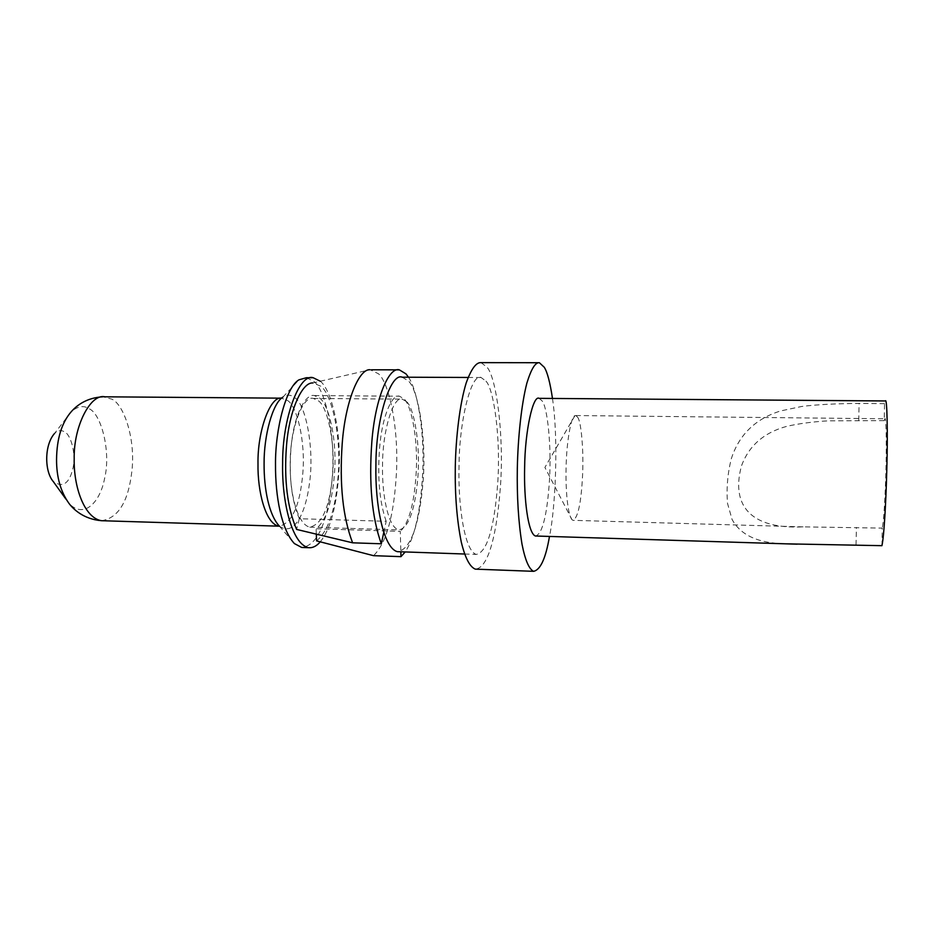 <?xml version="1.0" encoding="UTF-8"?>
<svg xmlns="http://www.w3.org/2000/svg" width="934" height="934" viewBox="0 0 934 934"><rect width="100%" height="100%" fill="white"/><g stroke="black" fill="none" stroke-linecap="round" stroke-linejoin="round"><path stroke-width="0.7" stroke-dasharray="4.67 3.5" d="M383.734 532.578L386.186 521.289L299.335 518.72C291.373 499.877 288.653 475.721 291.175 446.254C293.918 415.373 305.558 393.214 314.384 395.572L319.697 398.129C327.974 403.71 336.462 435.104 334.804 468.424C332.948 500.169 326.713 520.285 316.112 528.749L400.289 531.376L400.838 551.796M386.186 521.289C379.543 502.177 377.359 477.659 379.624 447.713C382.088 416.331 392.023 393.809 399.46 396.203L403.92 398.783C410.878 404.445 417.872 436.271 416.331 470.082C414.614 502.294 409.267 522.725 400.289 531.376M408.473 377.219C417.078 389.198 424.433 429.442 422.833 470.199C420.907 509.684 415.023 536.933 405.204 551.947M316.568 540.879C329.083 530.559 336.415 506.73 338.563 469.393C340.501 430.235 330.613 393.086 320.817 386.186L312.762 382.952L370.121 369.736L378.503 373.787C388.661 382.263 398.643 425.869 396.506 471.518C394.195 515.066 386.524 543.121 373.518 555.672M316.311 534.131L316.112 528.749M299.335 518.72L296.603 529.426M577.749 417.358L575.881 415.548L574.912 415.688C570.908 416.26 566.319 443.743 566.074 468.833C565.595 490.385 567.627 514.377 572.04 519.748L572.986 520.331C577.819 517.985 580.971 503.835 582.442 477.869C584.019 450.468 581.088 421.467 577.749 417.358M881.941 545.678L882.268 528.119L803.088 526.858C752.746 529.286 730.33 507.279 741.444 466.008C748.776 445.868 763.802 432.664 786.545 426.406C798.512 423.639 812.417 421.783 828.236 420.837L884.229 420.639L884.545 403.651L885.409 400.955M884.229 420.639L884.848 418.771C886.074 416.074 886.728 442.156 885.922 470.678C885.28 495.125 883.856 520.67 882.268 528.119M884.545 403.651L859.105 403.453C835.848 403.593 816.725 404.597 801.711 406.465L780.637 410.937C755.559 418.701 739.133 434.59 731.357 458.617C727.644 473.083 726.36 488.003 727.516 503.379L732.058 519.409C740.604 535.334 758.688 543.483 786.311 543.845M539.175 398.351L542.14 400.931C547.231 406.71 551.702 444.899 549.449 480.508C547.324 512.638 542.771 534.481 535.369 535.999M552.473 398.444C558.625 438.782 555.52 508.446 549.472 536.443M481.068 362.637L486.988 367.179C496.223 377.021 504.232 434.543 500.426 486.719C498.312 514.377 494.833 535.544 489.976 550.231C485.843 562.35 480.963 568.666 475.336 569.145M485.984 381.154C493.911 389.174 500.928 438.396 497.682 483.543C494.635 524.196 487.77 552.519 476.188 554.411C464.7 550.885 458.045 506.59 459.014 466.93C459.166 419.705 471.577 372.538 481.092 377.511L485.984 381.154M402.204 377.196L408.181 380.792C417.883 388.707 426.756 437.31 423.067 481.874C419.611 521.989 411.427 549.904 397.347 551.667M406.465 401.585C413.75 407.061 420.615 443.393 417.872 477.286C415.268 507.874 409.069 528.574 398.608 529.905C388.019 527.196 381.819 494.133 382.531 465.05C382.461 430.317 393.506 395.456 402.25 399.145L406.465 401.585M318.424 400.849C327.169 406.255 335.61 442.062 332.516 475.441C329.714 507.127 322.137 524.359 309.784 527.15C297.117 524.418 289.528 491.844 290.217 463.241C289.925 429.091 302.908 394.802 313.38 398.444L318.424 400.849M65.917 499.13L68.941 503.344C84.2 519.619 100.277 501.64 104.538 478.71C111.356 451.472 100.93 412.84 88.718 408.578C83.675 405.251 77.942 406.185 71.533 411.38L54.651 433.329C58.095 430.492 61.2 429.909 63.967 431.578C70.669 433.563 76.588 454.263 72.782 468.903C69.174 483.695 62.671 487.922 53.285 481.57M306.422 377.721L313.579 381.212C325.254 388.894 336.205 436.236 332.072 479.656C328.173 518.732 318.517 545.83 301.682 547.452M320.245 541.837C331.512 527.85 337.863 501.546 339.322 462.902C340.128 423.265 330.029 388.544 320.28 381.247L320.257 381.224M858.743 420.37L859.105 403.453M856.034 544.872L856.408 527.383M101.467 520.705C118.256 518.172 128.39 501.64 131.881 471.11C135.722 438.933 123.813 404.364 111.858 399.145L102.892 396.798M279.418 526.192L279.324 526.076C294.035 537.097 305.651 513.326 309.469 483.357C314.676 448.075 305.406 403.605 294.852 397.814C291.42 394.673 287.438 394.44 282.932 397.102L281.519 398.199L287.672 400.593C296.802 405.963 305.745 440.836 302.756 473.9C299.989 505.236 292.237 522.678 279.476 526.251M314.384 395.572L399.46 396.203M574.912 415.688L544.907 467.432L572.04 519.748M803.077 526.869L572.986 520.331M575.881 415.548L884.848 418.771M464.583 554.014L476.188 554.411M468.109 377.464L481.092 377.511M309.784 527.15L398.608 529.905M313.38 398.444L402.25 399.145M282.932 397.102L298.985 379.823M279.324 526.076L294.397 543.576"/><path stroke-width="1.4" d="M312.762 382.952C302.184 382.146 289.201 410.248 286.493 445.927C283.936 479.901 287.31 507.734 296.603 529.426L352.62 542.817L381.305 543.786L383.734 532.578M400.838 551.796L400.966 556.652L373.518 555.672L316.568 540.879L316.311 534.131M381.305 543.786C371.942 517.681 368.79 483.695 371.837 441.84C375.199 398.001 389.046 366.56 399.343 369.852L405.986 373.88L408.473 377.219M405.204 551.947L400.966 556.652M352.62 542.817C342.86 517.354 339.381 484.372 342.194 443.883C345.218 401.398 359.076 368.405 370.121 369.736M797.157 544.183L535.369 535.999C527.932 533.267 523.846 498.522 524.628 467.852C524.908 431.239 533.045 394.475 539.175 398.351L885.409 400.955C887.031 397.335 887.895 432.068 886.798 470.024C885.957 502.527 884.031 536.408 881.941 545.678L786.311 543.845M549.472 536.443C545.771 558.252 540.482 569.88 533.606 571.328C528.994 569.133 525.13 560.05 521.989 544.078C518.417 522.048 516.864 496.818 517.319 468.378C517.915 438.081 521.417 404.142 526.858 383.185C531.166 369.07 535.334 362.24 539.373 362.719L544.3 367.296C547.382 372.234 550.103 382.613 552.473 398.444M533.606 571.328L475.336 569.145C469.814 566.938 465.132 557.925 461.291 542.094C456.901 520.261 454.893 495.289 455.278 467.152C455.827 437.182 459.82 403.616 466.206 382.882C471.273 368.918 476.223 362.17 481.068 362.637L539.373 362.719M464.583 554.014L397.347 551.667C383.349 548.095 374.978 504.372 375.912 465.307C375.795 418.759 390.575 372.292 402.204 377.196L468.109 377.464M65.917 499.13L53.285 481.57C44.447 471.46 44.167 444.969 54.651 433.329M308.465 547.686L301.682 547.452L294.397 543.576C281.461 529.765 275.285 496.538 275.507 464.502C275.191 428.508 286.271 386.898 298.985 379.823L306.422 377.721L313.205 377.745C299.429 372.97 282.243 418.175 282.64 463.451C281.776 501.465 291.875 544.09 308.465 547.686C312.68 548.095 316.614 546.145 320.245 541.837M320.257 381.224L313.205 377.745M279.476 526.251L278.764 526.192C265.571 523.6 257.492 491.634 257.994 463.766C257.41 430.667 270.405 395.771 281.566 398.164L104.958 396.81C90.668 393.284 73.424 426.196 74.195 459.014C73.576 486.497 84.212 517.903 101.467 520.705C83.371 519.176 73.039 508.913 68.941 503.344C60.605 491.623 56.484 476.994 56.554 459.47C56.799 438.501 61.784 422.46 71.533 411.38C76.296 406.045 85.94 397.767 102.892 396.798M282.932 397.102C272.611 403.056 263.82 435.723 264.089 463.766C263.937 488.774 268.84 514.821 279.324 526.076M399.343 369.852L371.452 369.782M101.467 520.705L279.418 526.192"/></g></svg>
